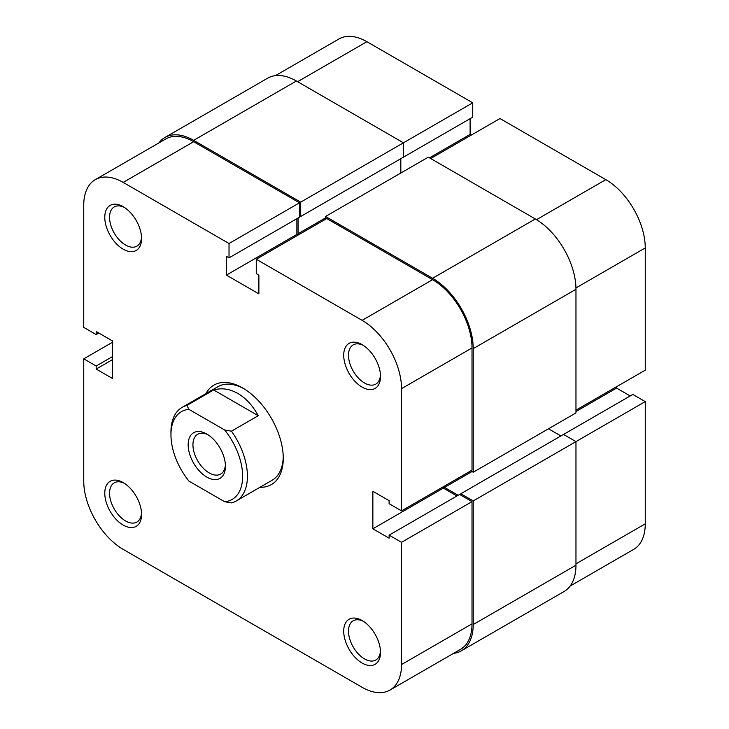 <?xml version="1.0" encoding="UTF-8"?>
<svg xmlns="http://www.w3.org/2000/svg" width="729" height="729" viewBox="0 0 729 729"><rect width="100%" height="100%" fill="white"/><g stroke="black" fill="none" stroke-linecap="round" stroke-linejoin="round"><path stroke-width="1.09" d="M158.867 142.939A57.445 33.169 60 0 1 164.936 137.48A57.445 33.169 60 0 1 193.659 140.333L300.703 202.133L300.703 216.477L299.51 215.784M164.936 137.48L267.68 78.167A57.445 33.169 60 0 1 296.402 81.01L193.659 140.333M275.444 75.634L339.012 38.938A55.759 32.194 60 0 1 366.887 41.699L472.738 102.807L300.703 202.133M300.703 216.477L403.447 157.163L403.447 142.811L296.402 81.01M298.079 217.998L298.079 233.717L325.553 217.862M400.822 158.676L400.822 173.019M299.273 234.41L298.079 233.717M535.341 218.964L432.598 278.278A57.445 33.169 60 0 1 473.221 348.635L473.221 472.237L575.965 412.924L575.965 289.313A57.445 33.169 60 0 0 535.341 218.964L428.297 157.163L325.553 216.477L325.553 219.238M432.598 278.278L325.553 216.477M473.221 472.237L470.825 470.861M472.018 471.545L444.544 487.409L444.544 486.033M458.167 495.273L444.544 487.409M560.911 435.96L548.481 428.789M575.965 565.221L473.221 624.534A57.445 33.169 60 0 1 461.32 650.833L564.064 591.52A57.445 33.169 60 0 0 575.965 565.221L575.965 441.61L563.535 434.438L460.792 493.761L460.792 495.137M575.965 563.836L645.256 523.832L645.256 401.606L473.221 500.932L460.792 493.761M473.221 624.534L473.221 500.932M461.32 650.833A57.445 33.169 60 0 1 453.556 653.366M575.965 410.163L645.256 370.159L645.256 247.933L575.946 287.946M402.253 157.847L472.738 117.15L472.738 102.807M471.308 135.084L470.114 134.4L470.114 118.672M430.684 158.539L499.976 118.535L605.826 179.644A55.759 32.194 60 0 1 645.256 247.933M630.202 395.956L616.579 388.092L616.579 386.707M645.256 401.606L632.827 394.435L563.535 434.438M645.256 523.832A55.759 32.194 60 0 1 633.701 549.356L570.133 586.061M575.965 411.539L616.579 388.092M429.49 157.847L470.114 134.4M205.906 393.633A57.445 33.169 60 0 1 242.639 387.946L242.639 387.946A57.445 33.169 60 0 1 242.639 387.956A57.445 33.169 60 0 1 283.262 458.304A57.445 33.169 60 0 1 259.971 487.282M186.906 405.433L188.92 409.352A50.684 29.26 -120 0 0 170.96 434.858L170.96 432.097A54.064 31.219 60 0 1 182.159 407.347A54.064 31.219 60 0 1 186.906 405.433L213.661 389.979C221.607 387.673 229.671 388.839 237.864 393.469C246.019 398.28 252.808 405.688 258.239 415.712L231.476 431.167A54.064 31.219 60 0 1 236.223 500.987L272.063 480.293A54.064 31.219 -120 0 0 283.244 456.892M123.174 482.589L123.174 482.589A26.016 15.027 60 0 1 141.572 514.455A26.016 15.027 60 0 1 123.174 525.071A26.016 15.027 60 0 1 104.776 493.205A26.016 15.027 60 0 1 123.174 482.589M124.413 483.345A22.635 13.067 -120 0 0 114.243 482.844A22.635 13.067 -120 0 0 110.772 500.987A22.635 13.067 -120 0 0 125.561 520.934A22.635 13.067 -120 0 0 136.879 522.055A22.635 13.067 -120 0 0 141.526 512.997M123.174 206.681L123.174 206.681A26.016 15.027 60 0 1 141.572 238.547A26.016 15.027 60 0 1 123.174 249.172A26.016 15.027 60 0 1 104.776 217.306A26.016 15.027 60 0 1 123.174 206.681M124.413 207.446A22.635 13.067 -120 0 0 114.243 206.945A22.635 13.067 -120 0 0 110.772 225.088A22.635 13.067 -120 0 0 125.561 245.035A22.635 13.067 -120 0 0 136.879 246.156A22.635 13.067 -120 0 0 141.526 237.098M362.113 620.534L362.113 620.534A26.016 15.027 60 0 1 380.511 652.4A26.016 15.027 60 0 1 362.113 663.026A26.016 15.027 60 0 1 343.714 631.159A26.016 15.027 60 0 1 362.113 620.534M363.343 621.299A22.635 13.067 -120 0 0 353.182 620.798A22.635 13.067 -120 0 0 349.71 638.932A22.635 13.067 -120 0 0 364.5 658.888A22.635 13.067 -120 0 0 375.818 660.009A22.635 13.067 -120 0 0 380.465 650.951M362.113 344.635L362.113 344.635A26.016 15.027 60 0 1 380.511 376.501A26.016 15.027 60 0 1 362.113 387.126A26.016 15.027 60 0 1 343.714 355.26A26.016 15.027 60 0 1 362.113 344.635M363.343 345.391A22.635 13.067 -120 0 0 353.182 344.89A22.635 13.067 -120 0 0 349.71 363.033A22.635 13.067 -120 0 0 364.5 382.98A22.635 13.067 -120 0 0 375.818 384.101A22.635 13.067 -120 0 0 380.465 375.052M401.533 664.538L401.533 542.321L472.018 501.625L472.018 623.851A55.759 32.194 60 0 1 460.473 649.375L389.988 690.062A55.759 32.194 -120 0 0 401.533 664.538L472.018 623.851M401.533 510.865L401.533 388.639A55.759 32.194 -120 0 0 362.113 320.35L256.262 259.242L326.747 218.545L432.598 279.663A55.759 32.194 60 0 1 472.018 347.943L472.018 470.169L401.533 510.865L389.113 503.693L389.113 500.659L372.865 491.273L372.865 528.798L389.113 538.175L389.113 535.141L401.533 542.321M389.988 690.062A55.759 32.194 -120 0 1 362.113 687.301L123.174 549.356A55.759 32.194 -120 0 1 83.744 481.067L83.744 358.841L96.173 366.022L96.173 369.056L112.421 378.433L112.421 340.908L96.173 331.531L96.173 334.565L83.744 327.394L83.744 205.168A55.759 32.194 -120 0 1 95.299 179.644L165.784 138.947A55.759 32.194 60 0 1 193.659 141.708L299.51 202.817L299.51 217.169L229.024 257.866L226.391 256.344L226.391 275.106L258.886 293.869L258.886 275.106L256.262 273.585L256.262 259.242M243.851 388.675A54.064 31.219 -120 0 0 217.998 386.652L182.159 407.347M296.876 218.682L296.876 234.41L298.079 235.102M443.35 486.726L443.35 488.102L456.965 495.966M389.113 535.141L459.598 494.444L472.018 501.625M299.51 202.817L229.024 243.513L229.024 257.866M229.024 243.513L123.174 182.405A55.759 32.194 -120 0 0 95.299 179.644M83.744 358.841L112.421 342.293M98.798 333.044L96.173 334.565M112.421 359.67L96.173 369.056M112.421 356.636L96.173 366.022M296.876 234.41L226.391 275.106M443.35 488.102L372.865 528.798M225.434 466.305A26.353 15.218 60 0 1 206.799 477.067A26.353 15.218 60 0 1 188.164 444.79A26.353 15.218 60 0 1 206.799 434.028A26.353 15.218 60 0 1 225.434 466.305M208.038 434.785A22.982 13.268 -120 0 0 197.705 434.265A22.982 13.268 -120 0 0 192.939 444.79A22.982 13.268 -120 0 0 202.972 467.909A22.982 13.268 -120 0 0 220.677 474.069A22.982 13.268 -120 0 0 225.398 464.856M236.223 500.987A54.064 31.219 60 0 1 231.476 502.901L224.678 501.734A50.684 29.26 -120 0 0 242.639 476.237A50.684 29.26 -120 0 0 224.678 430.001L231.476 431.167M170.96 434.858A50.684 29.26 -120 0 0 188.92 481.094L224.678 501.734M188.92 409.352L224.678 430.001M213.661 389.979L258.239 415.712M575.965 289.313L473.221 348.635M366.887 41.699L297.596 81.703M536.517 219.657L605.826 179.644M362.113 320.35L432.598 279.663M193.659 141.708L123.174 182.405M472.018 347.943L401.533 388.639"/></g></svg>
